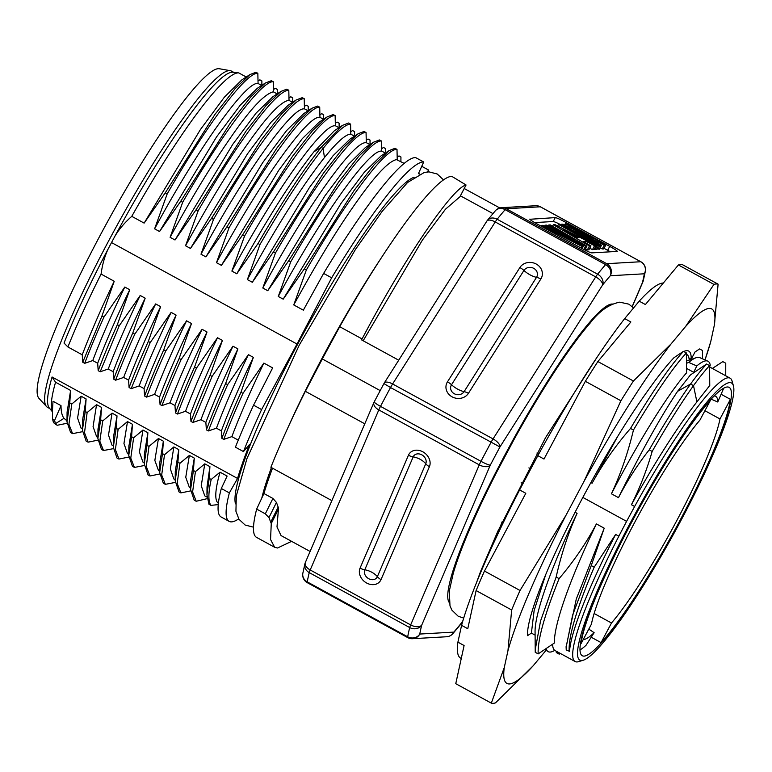 <?xml version="1.0" encoding="UTF-8"?>
<svg xmlns="http://www.w3.org/2000/svg" width="772" height="772" viewBox="0 0 772 772"><rect width="100%" height="100%" fill="white"/><g stroke="black" fill="none" stroke-linecap="round" stroke-linejoin="round"><path stroke-width="1.16" d="M538.731 454.032L536.936 453.058M612.399 304.033A170.38 23.421 118.7 0 0 512.975 440.03L513.592 440.339A167.91 23.083 -61.3 0 1 590.165 323.053C599.197 311.203 609.06 304.245 619.771 302.17L628.881 304.168L633.561 307.951M513.592 440.339L497.322 470.92L496.531 470.949A170.38 23.421 118.7 0 0 449.198 602.43M452.16 577.263A167.91 23.083 -61.3 0 1 453.222 573.451A167.91 23.083 -61.3 0 1 497.322 470.92M476.276 583.275L480.589 571.444L497.554 531.918L545.572 437.637L597.586 356.413M498.249 530.345L497.554 531.918M594.151 613.508L611.492 622.994A131.607 18.094 118.7 0 0 676.919 520.338A131.607 18.094 118.7 0 0 719.986 418.955L704.913 410.714M634.497 522.76A131.607 18.094 118.7 0 0 591.429 624.143L581.007 643.751A151.621 20.834 -61.3 0 1 631.274 522.943A151.621 20.834 -61.3 0 1 710.346 400.494L699.924 420.103A131.607 18.094 118.7 0 0 634.497 522.76M591.217 637.218L601.07 642.603A151.621 20.834 -61.3 0 0 680.142 520.145A151.621 20.834 -61.3 0 0 730.409 399.346L721.096 394.251M584.163 656.113A152.952 21.018 -61.3 0 1 582.32 655.737A152.952 21.018 -61.3 0 1 634.14 517.211A152.952 21.018 -61.3 0 1 727.253 386.984A152.952 21.018 -61.3 0 1 729.106 387.351A152.952 21.018 -61.3 0 1 677.276 525.886A152.952 21.018 -61.3 0 1 584.163 656.113M686.395 354.309A161.493 22.195 -61.3 0 1 686.829 354.502A161.493 22.195 -61.3 0 1 689.203 360.099M686.54 368.398L694.057 372.48M709.584 366.99A161.493 22.195 118.7 0 1 710.018 367.183L730.109 378.174A161.493 22.195 -61.3 0 0 728.16 377.778A161.493 22.195 -61.3 0 0 634.632 506.49L631.428 504.734A161.493 22.195 118.7 0 1 696.904 401.894L709.757 385.498L709.564 365.619L706.631 364.017L690.438 374.931L677.584 391.327L690.573 384.022C696.691 375.626 702.047 368.958 706.631 364.017M730.109 378.174A161.493 22.195 -61.3 0 1 732.059 381.021L733.4 385.768A157.932 21.703 -61.3 0 1 681.155 520.087A157.932 21.703 -61.3 0 1 583.304 660.214A157.932 21.703 -61.3 0 1 581.827 660.494A157.932 21.703 -61.3 0 1 630.261 523.011A157.932 21.703 -61.3 0 1 729.588 382.603A157.932 21.703 -61.3 0 1 733.4 385.768M617.861 436.112L592.114 483.233L590.889 482.558M631.428 504.734C639.795 488.02 646.704 470.264 652.157 451.446L649.223 449.844C637.585 464.638 627.337 480.57 618.468 497.651L611.434 493.8C638.705 440.87 669.247 392.311 686.578 372.818L686.376 352.949L683.442 351.337L673.927 357.745C666.477 365.687 658.207 376.08 649.117 388.924A165.401 22.735 118.7 0 0 566.744 528.83A165.401 22.735 118.7 0 0 527.546 635.655L531.397 633.098L534.137 610.517L545.698 574.677M618.468 497.651C640.297 453.28 660.002 417.835 677.584 391.327M696.904 401.894L693.507 385.624C699.625 377.238 704.971 370.57 709.564 365.619M652.157 451.446C667.23 425.14 681.01 403.206 693.507 385.624L690.573 384.022C677.922 401.855 664.142 423.789 649.223 449.844M611.434 493.8C620.698 473.931 628.032 452.682 633.445 430.043L630.512 428.441C615.429 445.82 602.623 464.088 592.114 483.233M634.632 506.49L626.594 521.351L582.85 497.419M530.779 468.942L528.897 467.909M478.833 576.973L480.589 571.444M502.109 521.814L496.222 537.524M521.139 482.751L522.914 483.726M626.594 521.351L618.845 536.193L615.631 534.436A161.493 22.195 118.7 0 0 569.562 651.298L566.243 649.947L566.117 647.37L572.592 615.207L591.246 565.596L594.179 567.198L615.631 534.436M575.082 512.261L577.089 513.361C568.211 533.163 561.225 554.383 556.158 577.031L559.092 578.633C573.847 561.254 586.286 543.015 596.409 523.918L604.215 528.193L591.246 565.596M583.304 660.214L578.575 661.652A161.493 22.195 -61.3 0 1 577.07 661.932A161.493 22.195 -61.3 0 1 575.13 661.536A161.493 22.195 -61.3 0 1 618.845 536.193M575.13 661.536L555.039 650.555A161.493 22.195 118.7 0 1 552.713 645.643L551.941 644.659M566.117 646.955L576.269 599.072L604.215 528.193M535.073 631.969L535.237 652.292L538.171 653.894L554.392 643.008C553.736 624.48 571 576.665 596.409 523.918M577.089 513.361C551.623 566.185 534.427 613.981 535.073 632.442L535.064 631.969M535.083 635.115L531.397 633.098M546.093 650.265L533.095 665.86A213.419 29.336 -61.3 0 1 504.28 667.51L507.957 650.699A213.419 29.336 -61.3 0 1 565.992 515.271L584.201 481.024A213.419 29.336 -61.3 0 1 671.051 343.955L685.584 326.517A213.419 29.336 -61.3 0 1 714.399 324.867L710.732 341.687A213.419 29.336 -61.3 0 1 704.99 359.916L710.732 341.687M688.962 358.121L691.152 359.308L695.089 351.907L699.625 348.934L702.568 350.546L702.549 358.845M691.152 359.308A165.401 22.735 118.7 0 0 688.711 351.077A165.401 22.735 118.7 0 0 686.713 350.671A165.401 22.735 118.7 0 0 683.751 351.511M685.584 326.517L713.946 284.405L678.405 264.97L645.402 304.544L639.216 301.167L624.683 318.595L630.869 321.982L597.866 361.557L633.416 381.001L671.051 343.955M584.201 481.024L620.9 400.755A238.316 32.752 -61.3 0 1 633.416 381.001M620.9 400.755L585.35 381.31L544.009 459.05L537.833 455.673L519.624 489.911L525.809 493.298L484.469 571.039L520.019 590.483L565.992 515.271M507.957 650.699L511.653 609.996A238.316 32.752 -61.3 0 1 520.019 590.483M511.653 609.996L476.102 590.551L467.764 628.717L461.588 625.339L457.912 642.15L464.097 645.527L455.76 683.693L491.31 703.138L504.28 667.51M533.095 665.86L495.46 702.896A238.316 32.752 -61.3 0 1 493.221 703.321A238.316 32.752 -61.3 0 1 491.31 703.138M678.405 264.97A238.316 32.752 118.7 0 1 680.643 264.545A238.316 32.752 118.7 0 1 682.554 264.728L718.105 284.173L714.399 324.867M713.946 284.405A238.316 32.752 -61.3 0 1 716.184 283.98A238.316 32.752 -61.3 0 1 718.105 284.173M663.312 283.054A213.419 29.336 118.7 0 0 662.81 283.063A213.419 29.336 118.7 0 0 639.216 301.167M624.683 318.595A213.419 29.336 118.7 0 0 537.833 455.673M519.624 489.911A213.419 29.336 118.7 0 0 461.588 625.339M457.912 642.15A213.419 29.336 118.7 0 0 460.566 658.072L461.27 658.458M597.866 361.557A238.316 32.752 118.7 0 0 585.35 381.31M484.469 571.039A238.316 32.752 118.7 0 0 476.102 590.551M714.119 395.978A138.651 19.059 -61.3 0 1 715.49 396.219A138.651 19.059 -61.3 0 1 717.757 402.009L723.702 388.21A152.952 21.018 118.7 0 0 723.692 388.171M580.042 649.928A152.952 21.018 118.7 0 0 586.016 645.305L594.131 632.683L588.804 629.093M717.757 402.009L711.099 399.134M730.409 399.346L719.986 418.955M611.492 622.994L601.07 642.603M583.246 639.544A138.651 19.059 118.7 0 0 594.131 632.683M546.151 648.557A165.739 22.784 118.7 0 0 547.966 651.52A165.739 22.784 118.7 0 0 554.759 650.381M686.462 361.045L696.083 357.716A164.967 22.677 118.7 0 1 699.702 357.6L707.77 361.122A165.739 22.784 118.7 0 1 710.25 365.156L709.584 366.874M707.77 361.122A165.739 22.784 118.7 0 0 696.798 365.928L688.721 362.425L686.491 363.303M693.719 372.316L696.798 365.928M696.083 357.716A164.967 22.677 118.7 0 0 688.721 362.425M630.512 428.441C652.311 391.751 669.951 366.053 683.442 351.337M633.445 430.043C655.303 393.286 672.952 367.588 686.376 352.949M535.16 650.12L540.554 620.958L556.158 577.031M538.171 653.894C537.563 639.834 544.54 614.744 559.092 578.633M569.186 651.549C568.279 636.784 576.607 608.674 594.179 567.198M556.303 651.25L556.303 652.562L559.237 654.164L560.337 653.45M725.728 375.781L725.748 363.216L722.814 361.614L712.344 368.456M512.975 440.03L504.608 455.499L505.313 455.644M493.057 438.911A8.897 3.735 32.4 0 1 499.947 446.978L602.604 284.964A8.897 3.735 -147.6 0 0 595.714 276.897A8.897 1.226 -61.3 0 1 597.605 274.195A238.316 32.752 -61.3 0 1 605.595 264.603A8.897 1.226 -61.3 0 1 606.724 263.686A8.897 8.772 86.7 0 1 610.295 275.739A229.429 31.536 -61.3 0 0 602.604 284.964A8.897 6.987 38.8 0 0 597.605 274.195L497.149 219.248A8.897 1.226 118.7 0 0 495.248 221.95A8.897 3.735 -147.6 0 0 486.9 221.033L384.244 383.047A8.897 3.735 32.4 0 1 392.601 383.964L493.057 438.911L595.714 276.897L495.248 221.95L392.601 383.964A8.897 1.226 118.7 0 0 390.516 387.534L499.947 446.978A229.429 31.536 -61.3 0 0 490.317 465.101A8.897 5.037 -156.8 0 1 479.267 464.86A8.897 1.226 -61.3 0 1 480.966 461.309A238.316 32.752 -61.3 0 1 485.935 451.9A238.316 32.752 -61.3 0 1 490.973 442.481A8.897 1.226 -61.3 0 1 493.057 438.911M344.129 472.01L305.355 562.489A8.897 5.037 23.2 0 0 310.209 569.977L410.665 624.915A8.897 5.037 23.2 0 0 421.715 625.166L490.317 465.101A8.897 1.148 27.6 0 1 480.966 461.309L380.5 406.362A8.897 1.226 118.7 0 0 378.801 409.913A8.897 5.037 -156.8 0 1 373.947 402.424A8.897 8.897 0 0 1 374.246 401.807A8.897 1.148 27.6 0 0 380.5 406.362A238.316 32.752 118.7 0 1 385.469 396.953A238.316 32.752 118.7 0 1 390.516 387.534L383.935 383.587A8.897 8.897 0 0 1 384.244 383.047M407.886 637.653A8.897 1.226 -61.3 0 1 407.78 637.633A8.897 1.226 -61.3 0 1 407.693 636.813A8.897 8.135 10.3 0 0 419.775 634.053A8.897 8.772 86.7 0 1 412.557 638.705L446.612 636.755A8.897 8.772 -93.3 0 0 453.83 632.104A229.429 31.536 -61.3 0 0 461.521 622.879A8.897 3.735 32.4 0 1 461.309 623.419A8.897 3.735 32.4 0 1 461.145 623.631M642.979 281.597A8.897 5.037 -156.8 0 1 642.854 281.963A8.897 5.037 -156.8 0 1 642.41 282.687L632.191 306.532M632.287 306.619L642.854 281.963A8.897 8.897 0 0 0 643.308 280.612L645.373 271.155A8.897 8.135 -169.7 0 1 644.35 273.79A8.897 8.772 -93.3 0 0 640.779 261.737A8.897 1.226 -61.3 0 1 640.885 261.766L540.429 206.819A8.897 1.226 118.7 0 0 540.323 206.799A8.897 8.772 -93.3 0 0 535.652 205.738L535.652 205.738A8.897 8.897 0 0 1 540.429 206.819A8.897 1.226 118.7 0 1 540.506 206.896M336.071 490.799L335.173 492.903M529.959 219.065A10.393 0.878 28 0 0 529.814 219.123A10.393 0.878 28 0 0 537.312 224.092L581.075 248.034A10.393 0.878 28 0 0 591.777 252.878L617.089 251.421A10.393 0.878 28 0 0 617.233 251.363A10.393 0.878 28 0 0 609.735 246.393L565.972 222.452A10.393 0.878 28 0 0 555.271 217.607L529.843 219.277M535.652 205.738L501.597 207.687A8.897 8.772 86.7 0 1 506.258 208.749L606.724 263.686L640.779 261.737L540.323 206.799L506.258 208.749A8.897 1.226 118.7 0 0 505.139 209.666L605.595 264.603A8.897 7.44 40.9 0 1 610.295 275.739L644.35 273.79A229.429 31.536 -61.3 0 1 642.41 282.687A8.897 7.797 -166 0 0 643.308 280.612M380.171 390.593L322.32 358.951L305.365 391.317L364.78 423.809M305.365 391.317A205.42 28.236 118.7 0 0 270.895 467.292L331.863 500.632M272.516 468.179A192.083 26.402 118.7 0 0 263.918 493.52L256.661 509.095A205.42 28.236 118.7 0 0 256.545 537.37L274.649 547.271M256.661 509.095L265.327 513.834L268.955 517.597A7999.686 6143.431 -75.5 0 0 276.444 502.427L272.912 498.442L263.918 493.52M276.444 502.427L278.509 508.044L276.994 526.958L281.047 535.575L310.083 551.449M499.802 207.977L464.233 188.522M398.719 360.206L361.605 339.902L362.087 338.937C405.686 255.879 452.932 187.384 465.97 185.087L459.909 196.783L445.454 209.231L422.409 240.073L363.168 340.761M362.087 338.937L339.719 326.701L322.32 358.951M466.018 184.952L451.919 176.421A205.42 28.236 118.7 0 0 451.205 176.421A205.42 28.236 118.7 0 0 339.719 326.701M268.955 517.597L271.262 523.58L278.489 508.98M291.613 541.346L277.544 548.004L274.649 547.28L270.557 539.512L271.262 523.58M270.895 521.833A7999.686 6143.431 -75.5 0 0 278.209 507.03M287.309 429.029A188.078 25.852 -61.3 0 1 322.406 357.571A188.078 25.852 -61.3 0 1 379.062 261.274M261.824 498.008A188.078 25.852 -61.3 0 1 271.426 467.581M414.11 177.261A188.078 25.852 118.7 0 0 305.374 329.924A188.078 25.852 118.7 0 0 235.479 503.865M238.712 518.871A204.532 28.11 -61.3 0 1 231.619 521.872A204.532 28.11 -61.3 0 1 229.159 521.38A204.532 28.11 -61.3 0 1 229.361 492.893L237.564 478.447A191.639 26.335 -61.3 0 1 249.52 444.498L243.46 451.572A204.532 28.11 -61.3 0 1 261.602 409.575L297.008 344.022L331.661 277.814A204.532 28.11 -61.3 0 1 422.969 161.995A204.532 28.11 -61.3 0 1 423.693 161.995L418.414 173.681A191.639 26.335 -61.3 0 1 419.678 174.038L418.54 173.41M114.652 236.686A191.639 26.335 -61.3 0 1 232.025 72.201A191.639 26.335 -61.3 0 1 232.912 72.23L238.76 72.906A193.859 26.644 118.7 0 0 237.901 72.886A193.859 26.644 118.7 0 0 131.771 216.343C124.524 222.751 118.811 229.525 114.652 236.686L108.398 248.449A191.639 26.335 -61.3 0 0 64.028 343.048L67.907 346.966L82.237 354.802L82.749 362.242L84.708 363.313C89.967 349.311 96.384 333.9 103.959 317.08L124.794 287.039L129.735 289.741C116.669 316.781 105.986 341.282 97.677 363.245L92.765 360.553L84.708 363.313M238.268 440.137L231.851 436.624C240.189 414.68 250.861 390.169 263.86 363.091L242.968 393.373L240.951 392.272C233.53 408.851 227.171 424.214 221.873 438.342L221.361 430.892L216.44 428.19L208.382 430.95L206.375 429.859L205.863 422.409L200.923 419.717C209.28 397.686 219.962 373.185 232.98 346.203L212.039 376.466L210.042 375.366C202.718 391.751 196.358 407.105 190.974 421.435L190.452 413.985L185.512 411.283L177.483 414.033L175.476 412.933L174.964 405.512L170.014 402.81C178.361 380.77 189.043 356.268 202.071 329.297L181.111 359.569L179.133 358.488C171.809 374.874 165.449 390.217 160.055 404.528L159.543 397.078L154.574 394.367L146.555 397.107L144.586 396.036L144.075 388.615L139.153 385.932L131.153 388.673L129.088 387.544L128.577 380.142L123.645 377.45L115.597 380.2L113.696 379.158L113.175 371.718L108.234 369.016L100.186 371.776L98.189 370.685L97.677 363.245M160.055 404.528L161.956 405.57C167.331 391.385 173.719 376.051 181.111 359.569M170.014 402.81L161.956 405.57M190.974 421.435L192.865 422.467L212.039 376.466M200.923 419.717L192.865 422.467M221.873 438.342L223.784 439.384C229.12 425.256 235.508 409.922 242.968 393.373M231.851 436.624L223.784 439.384M243.46 451.572L235.421 447.181A204.532 28.11 118.7 0 1 253.563 405.175L261.602 409.575M52.409 411.785L49.292 407.973A191.639 26.335 -61.3 0 1 52.071 376.987L55.555 382.227A193.859 26.644 118.7 0 0 52.409 411.582M237.564 478.447L52.071 376.987M233.694 72.317L231.436 71.082A191.639 26.335 118.7 0 0 230.268 70.677A191.639 26.335 118.7 0 0 229.13 70.619A191.639 26.335 118.7 0 0 114.574 229.882A191.639 26.335 118.7 0 0 46.561 406.583A191.639 26.335 118.7 0 0 47.526 407.346L49.784 408.581M230.268 70.677L219.316 68.737A188.078 25.852 118.7 0 0 218.196 68.679A188.078 25.852 118.7 0 0 105.764 224.98A188.078 25.852 118.7 0 0 39.015 398.4L46.561 406.583M55.555 382.227L70.619 390.468L69.769 402.887L71.806 403.997L81.156 396.229L86.107 398.941L85.229 411.495L87.139 412.537L96.568 404.663L101.518 407.365L100.649 419.785L102.744 420.933L112.065 413.136L117.016 415.838L116.147 428.306L118.116 429.377L127.505 421.58L132.456 424.282L131.578 436.711L133.624 437.83L142.955 430.033L147.877 432.716L147.008 445.28L149.006 446.38L158.453 438.506L163.375 441.198L162.506 453.627L164.513 454.727L173.854 446.93L178.786 449.622L177.917 462.177L179.924 463.277L189.362 455.412L194.293 458.105L193.434 470.515L195.441 471.615L204.783 463.847L209.916 466.655L209.193 478.379L211.19 479.47L220.049 472.194L227.122 476.063L221.323 488.493L229.361 492.893M221.323 488.493A204.532 28.11 118.7 0 0 221.12 516.979L229.159 521.38M427.495 171.934L428.47 169.975A204.532 28.11 -61.3 0 1 428.479 171.886M428.47 169.975L421.753 166.308M258.012 80.992L259.875 79.834L261.882 80.935L261.843 85.316M273.5 89.475L275.334 88.326L277.302 89.398L277.264 92.852M288.979 97.909L290.793 96.77L292.771 97.851L292.704 102.261M304.39 106.372L306.262 105.195L308.25 106.275L308.192 109.663M319.897 114.825L321.731 113.667L323.69 114.729L323.603 119.245M335.318 123.259L337.152 122.111L339.149 123.202L339.101 127.612M350.749 131.722L352.611 130.555L354.609 131.655L354.57 134.859M366.237 140.166L368.07 139.018L370.058 140.108L370.01 144.518M381.667 148.629L383.52 147.471L385.517 148.562L385.479 151.669M397.175 157.083L398.999 155.915L400.948 156.996L400.89 161.58M308.24 106.797L308.25 106.275M354.609 132.147L354.609 131.655M385.517 149.054L385.517 148.562M53.007 401.257L52.419 411.158L53.007 401.257L61.017 405.628L54.609 420.402L55.449 423.664L64.037 418.308C62.021 415.838 61.017 411.611 61.017 405.628M65.755 419.843L64.037 418.308M70.638 432.581L66.981 421.869L67.087 412.132L70.619 390.468M66.981 421.869L69.769 402.887M71.806 403.997L68.92 424.291L72.597 433.652L82.401 431.702M81.156 396.229L77.576 418.096L81.147 428.267L82.401 428.952M97.89 440.156L88.104 442.163L86.155 441.101L82.392 430.168L82.498 420.528L86.107 398.941M82.392 430.168L85.229 411.495M88.104 442.163L84.505 432.725L87.139 412.537M96.568 404.663L93.074 426.636L96.635 436.74M97.976 429.859L101.518 407.365M100.649 419.785L97.88 438.506L101.499 449.429L103.506 450.53L113.33 448.667M102.744 420.933L99.82 441.169L103.506 450.53M112.065 413.136L108.495 435.128L112.017 445.154L113.33 445.869M118.116 429.377L115.395 449.584L118.927 459.06L116.958 457.989L113.32 447.171L113.426 437.531L117.016 415.838M113.32 447.171L116.147 428.306M118.927 459.06L128.779 457.053M127.505 421.58L123.954 443.495L127.496 453.618L128.779 454.312M128.866 446.448L132.456 424.282M131.578 436.711L128.76 455.422L132.437 466.327L134.434 467.417L130.767 458.143L133.624 437.83M144.277 465.535L134.434 467.417M142.955 430.033L139.433 452.025L142.916 462.052L144.277 462.795M148.089 474.963L144.258 463.875L144.374 454.235L147.877 432.716M144.258 463.875L147.008 445.28M149.006 446.38L146.284 466.491L149.971 475.986L159.679 474.008M158.453 438.506L154.844 460.411L158.501 470.573M164.513 454.727L161.686 474.973L165.353 484.333L163.346 483.233L159.669 472.445L159.775 462.698L163.375 441.198M159.669 472.445L162.506 453.627M165.353 484.333L175.196 482.432M173.854 446.93L170.351 468.913L173.835 478.958L175.186 479.702M178.988 491.87L175.176 480.763L175.283 471.132L178.786 449.622M175.176 480.763L177.917 462.177M179.924 463.277L177.193 483.417L180.87 492.903L190.597 490.905M189.362 455.412L185.753 477.318L189.401 487.479M195.441 471.615L192.604 491.909L196.194 501.26L194.187 500.159L190.588 489.506L190.703 479.788L194.293 458.105M190.588 489.506L193.434 470.515M196.194 501.26L207.118 498.673M204.783 463.847L201.241 485.762L204.773 495.875L206.983 497.091M220.049 472.194A193.859 26.644 118.7 0 0 218.38 503.305M209.916 466.655L207.031 486.891L206.944 494.823L209.193 478.379M211.19 479.47C208.199 492.893 208.122 501.52 210.959 505.38L208.971 504.29L206.944 494.823M210.959 505.38L218.244 504.598M66.99 423.288L57.215 425.266L53.471 422.573L55.574 424.349M53.471 422.573L52.602 419.302L52.419 411.158M52.602 419.302L54.609 420.402M423.693 161.995L415.664 157.604A204.532 28.11 118.7 0 0 414.94 157.594A204.532 28.11 118.7 0 0 323.622 273.413L303.338 310.18L293.746 304.93C319.762 257.549 338.213 227.904 356.442 202.167C375.115 175.572 388.441 161.387 396.432 159.601L404.161 163.375M331.661 277.814L323.622 273.413M358.131 133.768L350.083 139.056L333.07 155.712L309.524 187.393L252.319 282.272L273.423 251.971L323.468 173.16L343.424 147.626L358.131 133.768L364.056 131.452L366.063 132.552L366.295 142.656L365.494 142.675C352.669 142.695 306.87 206.606 262.798 288.004L267.759 290.716L288.728 260.714L338.638 182.009L358.874 156.108L373.503 142.222L379.486 139.944L381.503 141.044C370.695 139.201 331.786 190.24 290.735 261.814L278.267 296.467L283.199 299.16L304.322 268.897L354.319 190.134L374.323 164.571L389.146 150.579L394.994 148.311L397.001 149.411L397.233 159.582M381.503 141.044L381.725 151.1L385.344 153.078M366.295 142.656L369.865 144.615M213.497 219.431C253.631 149.652 292.192 98.063 304.216 98.662L302.199 97.687L296.168 99.984L281.635 113.831L261.37 139.713L211.528 218.36L213.497 219.431L200.99 254.2L205.902 256.893L226.92 226.823L276.878 148.079L297.017 122.343L311.927 108.263L317.678 106.073L319.724 107.192L319.946 117.315L319.154 117.334C307.352 116.485 261.409 179.316 216.478 262.673L221.41 265.365L242.524 235.055L292.414 156.475L312.515 130.7L327.183 116.89L333.166 114.546L335.144 115.626L335.366 125.749L334.575 125.768C321.721 125.797 275.72 190.105 231.88 271.097L236.811 273.799C266.022 220.56 291.729 179.895 313.943 151.794L321.152 147.384L342.594 125.325L348.654 122.999L350.584 124.157L350.806 134.193L354.454 136.181M335.366 125.749L338.956 127.708M319.946 117.315L323.545 119.284M304.216 98.662L304.448 108.833L308.057 110.811M257.838 73.292L255.928 72.279L249.877 74.594L235.035 88.674L214.954 114.41L165.247 192.855L167.215 193.84C208.633 121.841 246.683 72.028 257.838 73.292L258.07 83.472L257.279 83.492C245.438 82.758 199.224 146.217 154.603 228.83L159.543 231.532L180.754 201.26L230.741 122.42L250.765 96.886L265.365 83L271.348 80.713L273.327 81.793L273.558 91.936L272.767 91.955C263.995 94.676 250.813 108.659 233.231 133.903C213.439 162.159 194.843 191.91 170.101 237.313L175.012 239.995L195.963 209.936L245.94 131.211L266.272 105.224L281.008 91.385L286.74 89.185L288.805 90.237L289.027 100.408L292.578 102.348M273.558 91.936L277.167 93.914M258.07 83.472L261.66 85.431M238.76 72.906L246.249 77.007M249.028 75.174L241.742 79.96L224.256 97.32L200.382 129.6L144.132 223.108L131.771 216.343M144.132 223.108L165.247 192.855M167.215 193.84L154.603 228.83M159.543 231.532L216.488 137.011L240.208 105.243L257.308 88.307L265.365 83M273.327 81.793C262.461 79.941 223.33 131.732 182.665 202.303L180.754 201.26M182.665 202.303L170.101 237.313M175.012 239.995L232.826 144.239L256.072 113.127L272.854 96.751L281.008 91.385M288.805 90.237C276.569 89.909 239.03 139.809 198.143 210.833L195.963 209.936M289.027 100.408L288.236 100.428C280.265 102.222 266.929 116.408 248.237 142.984C230.008 168.721 211.596 198.385 185.541 245.757L198.143 210.833M296.168 99.984L288.101 105.291L271.088 122.169L247.474 153.84L190.472 248.449L185.541 245.757M190.472 248.449L211.528 218.36M200.99 254.2C244.599 173.439 290.812 108.92 303.657 108.852L304.448 108.833M205.902 256.893L262.577 162.805L286.489 130.671L303.772 113.619L311.927 108.263M226.92 226.823L228.975 227.943C269.669 156.948 308.395 105.822 319.724 107.192M228.975 227.943L216.478 262.673M221.41 265.365L278.76 170.274L302.238 138.719L319.135 122.169L327.183 116.89M335.144 115.626C324.414 113.696 285.177 165.343 244.521 236.145L242.524 235.055M244.521 236.145L231.88 271.097M313.943 151.794L334.45 130.671L342.643 125.296M236.811 273.799L258.031 243.508L259.942 244.579C284.212 202.843 305.268 170.795 323.092 148.446C336.293 132.176 345.451 124.08 350.584 124.157M252.319 282.272L247.387 279.58C276.559 226.283 302.248 185.608 324.462 157.546C336.486 142.675 345.007 134.897 350.025 134.212L350.806 134.193M366.063 132.552C354.83 131.066 316.356 181.989 275.43 253.071L273.423 251.971M275.43 253.071L262.798 288.004M267.759 290.716L324.771 196.078L348.375 164.417L365.378 147.568L373.503 142.222M290.735 261.814L288.728 260.714M278.267 296.467C321.876 215.706 368.099 151.187 380.934 151.119L381.725 151.1M283.199 299.16L341.002 203.412L364.287 172.291L381.05 155.896L389.146 150.579M397.001 149.411C385.913 147.983 347.313 198.655 306.339 269.997L304.322 268.897M306.339 269.997L293.746 304.93M111.699 242.669L297.008 344.022M259.942 244.579L247.387 279.58M263.86 363.091L272.641 367.897L253.563 405.175M240.951 392.272L253.37 357.359C240.266 384.379 229.593 408.89 221.361 430.892M216.44 428.19C224.681 406.197 235.335 381.686 248.41 354.647L253.37 357.359M248.41 354.647L227.643 384.639C220.01 401.691 213.583 417.121 208.382 430.95M206.375 429.859C211.576 416.031 217.994 400.591 225.636 383.539L227.643 384.639M225.636 383.539L237.901 348.896C224.884 375.964 214.201 400.475 205.863 422.409M232.98 346.203L237.901 348.896M210.042 375.366L222.423 340.433C209.376 367.482 198.713 392.002 190.452 413.985M185.512 411.283C193.811 389.32 204.474 364.809 217.482 337.731L222.423 340.433M217.482 337.731L196.522 368.051L194.592 366.999L207.012 331.999C193.926 359.038 183.244 383.539 174.964 405.512M202.071 329.297L207.012 331.999M179.133 358.488L191.514 323.526C178.515 350.507 167.852 375.018 159.543 397.078M154.574 394.367C162.911 372.422 173.575 347.911 186.573 320.824L191.514 323.526M186.573 320.824L165.787 350.951L163.741 349.822L176.103 315.092C162.998 342.121 152.325 366.623 144.075 388.615M139.153 385.932C147.394 363.93 158.057 339.419 171.133 312.38L176.103 315.092M171.133 312.38L150.183 342.614L131.153 388.673M123.645 377.45C131.993 355.506 142.675 331.005 155.674 303.927L160.624 306.629L148.34 341.349L150.183 342.614M155.674 303.927L134.782 334.189C127.197 351.125 120.808 366.468 115.597 380.2M113.696 379.158C118.946 365.137 125.325 349.706 132.823 332.857L134.782 334.189M132.823 332.857L145.175 298.185C132.08 325.205 121.407 349.726 113.175 371.718M108.234 369.016C116.514 347.043 127.168 322.532 140.205 295.464L145.175 298.185M140.205 295.464L119.255 325.745L117.334 324.694L129.735 289.741M108.398 248.449C104.789 255.908 102.358 264.449 101.084 274.07L114.227 281.259L101.894 316.192L103.959 317.08M177.483 414.033C182.752 399.973 189.101 384.649 196.522 368.051M194.592 366.999C187.123 383.587 180.754 398.902 175.476 412.933M146.555 397.107C151.823 383.115 158.241 367.723 165.787 350.951M163.741 349.822C156.214 366.613 149.836 382.024 144.586 396.036M148.34 341.349C140.793 358.112 134.376 373.513 129.088 387.544M160.624 306.629C147.606 333.707 136.924 358.208 128.577 380.142M119.255 325.745L100.186 371.776M98.189 370.685C103.554 356.394 109.933 341.06 117.334 324.694M92.765 360.553C101.045 338.493 111.728 313.982 124.794 287.039M101.894 316.192L82.749 362.242M114.227 281.259C101.238 308.346 90.575 332.857 82.237 354.802M101.084 274.07A193.859 26.644 118.7 0 0 67.907 346.966M324.462 157.546L323.092 148.446L321.152 147.384C303.184 169.821 282.147 201.868 258.031 243.508M214.085 401.729A35.57 4.893 -61.3 0 1 214.886 399.819M534.639 222.587L553.186 221.525A10.393 0.878 -152 0 1 561.051 224.864M604.042 248.323L607.651 250.302A10.393 0.878 -152 0 1 610.324 251.807M585.494 248.825L587.347 249.916L588.891 249.829L590.976 245.921L583.333 241.443L585.929 241.289L594.556 245.708L596.148 245.621L554.971 224.633L553.321 224.729L589.422 246.007L590.976 245.921M589.75 248.227L592.481 249.626L594.073 249.53L596.148 245.621M594.315 249.076L596.505 249.395L598.58 245.477L559.941 224.343L558.484 224.43L597.123 245.564L598.58 245.477M596.862 248.729L599.381 249.231L601.465 245.313L574.947 230.809L604.273 245.158L605.769 245.071L567.13 223.938L565.673 224.015L592.114 238.48L562.894 224.179L561.369 224.266L600.008 245.399L601.465 245.313M600.027 248.015L603.694 248.98L605.769 245.071M583.825 249.491L585.552 246.229L586.923 246.152L550.311 224.903L548.776 224.99L574.841 239.947L546.576 225.115L545.013 225.202L571.627 240.381L542.87 225.327L541.269 225.414L540.921 226.071M585.552 246.229L555.541 230.51L583.304 246.355L581.943 246.432L541.269 225.414M544.492 226.177L545.013 225.202M548.236 225.984L548.776 224.99M584.867 250.012L586.923 246.152M582.117 248.594L583.304 246.355M581.084 248.034L581.943 246.432M587.347 249.916L589.422 246.007M552.54 226.196L553.321 224.729M578.595 237.525L576.829 237.631L563.299 229.699L578.595 237.525M592.481 249.626L594.556 245.708M585.253 242.562L585.929 241.289M557.654 225.993L558.484 224.43M595.048 249.472L597.123 245.564M561.012 224.932L561.369 224.266M565.036 225.221L565.673 224.015M602.189 249.067L604.273 245.158M597.924 249.308L600.008 245.399M447.461 381.85A8.897 3.735 32.4 0 1 451.523 384.755A13.336 5.607 -147.6 0 0 464.097 391.636A7.237 6.494 -167.7 0 1 455.451 394.26A7.237 6.494 -167.7 0 1 450.694 386.878A7.237 6.494 -167.7 0 1 451.523 384.755L523.937 270.461A7.237 6.494 -167.7 0 1 532.593 267.836A7.237 6.494 -167.7 0 1 537.351 275.218A7.237 6.494 -167.7 0 1 536.521 277.341A13.336 5.607 32.4 0 1 523.937 270.461A8.897 3.735 -147.6 0 0 519.884 267.546A12.062 10.818 12.3 0 1 534.301 263.175A12.062 10.818 12.3 0 1 542.224 275.488A12.062 10.818 12.3 0 1 540.844 279.02L468.43 393.315A12.062 10.818 12.3 0 1 454.004 397.686A12.062 10.818 12.3 0 1 446.091 385.382A12.062 10.818 12.3 0 1 447.461 381.85L519.884 267.546M360.051 568.144A8.897 5.037 23.2 0 0 364.78 569.794A13.336 7.556 -156.8 0 1 377.363 576.674A7.237 5.877 39.8 0 1 370.772 579.511A7.237 5.877 39.8 0 1 364.596 573.673A7.237 5.877 39.8 0 1 364.78 569.794L413.174 456.879A7.237 5.877 39.8 0 1 419.756 454.042A7.237 5.877 39.8 0 1 425.932 459.88A7.237 5.877 39.8 0 1 425.748 463.76A13.336 7.556 23.2 0 0 413.174 456.879A8.897 5.037 -156.8 0 1 408.446 455.219A12.062 9.795 -140.2 0 1 419.418 450.491A12.062 9.795 -140.2 0 1 429.714 460.228A12.062 9.795 -140.2 0 1 429.415 466.684L381.021 579.608A12.062 9.795 -140.2 0 1 370.049 584.336A12.062 9.795 -140.2 0 1 359.752 574.6A12.062 9.795 -140.2 0 1 360.051 568.144L408.446 455.219M504.608 455.499L496.531 470.949M462.93 620.649L461.521 622.879A8.897 6.987 -141.2 0 1 460.72 624.23L452.817 633.706A8.897 7.44 -139.1 0 0 453.83 632.104L419.775 634.053A229.429 31.536 -61.3 0 1 421.715 625.166A8.897 7.797 14 0 1 409.71 627.568A8.897 1.226 -61.3 0 1 410.665 624.915L479.267 464.86L378.801 409.913L310.209 569.977A8.897 1.226 118.7 0 0 309.254 572.631L409.71 627.568A238.316 32.752 -61.3 0 0 407.693 636.813L307.227 581.866A8.897 1.226 118.7 0 0 307.314 582.686L407.78 637.633A8.897 8.897 0 0 0 412.557 638.705M305.22 562.856A8.897 7.797 14 0 0 304.901 563.84A8.897 7.797 14 0 0 309.254 572.631A238.316 32.752 118.7 0 0 307.227 581.866A8.897 8.135 10.3 0 1 302.836 573.287L304.901 563.84A8.897 8.897 0 0 1 305.355 562.489M501.597 207.687A8.897 8.897 0 0 0 495.383 210.746A8.897 7.44 40.9 0 1 505.139 209.666A238.316 32.752 118.7 0 0 497.149 219.248A8.897 6.987 38.8 0 0 487.489 220.213A8.897 8.897 0 0 0 486.9 221.033M487.064 220.821A8.897 6.987 38.8 0 1 487.489 220.213L495.383 210.746M272.912 498.442A6878.472 6711.739 66.9 0 1 265.327 513.834M553.186 221.525L555.271 217.607M565.972 222.452L564.602 225.019M607.651 250.302L609.735 246.393M540.844 279.02A8.897 3.735 -147.6 0 0 536.521 277.341L464.097 391.636A8.897 3.735 32.4 0 1 468.43 393.315M429.415 466.684A8.897 5.037 -156.8 0 1 425.748 463.76L377.363 576.674A8.897 5.037 23.2 0 0 381.021 579.608M453.222 573.451L449.294 591.101L449.999 605.914L451.9 610.15L458.201 616.239L463.711 618.102M544.849 649.435L547.966 651.52M566.117 646.54L566.117 647.37M446.612 636.755A8.897 8.897 0 0 0 452.817 633.706M460.72 624.23A8.897 8.897 0 0 0 461.309 623.419L462.824 621.016M645.373 271.155A8.897 8.897 0 0 0 640.885 261.766M374.246 401.807L383.935 383.587M343.222 474.124L373.947 402.424M302.836 573.287A8.897 8.897 0 0 0 307.314 582.686M492.941 213.593L460.44 195.827M459.967 196.744L466.037 185.048M253.505 527.17L245.158 525.057L239.002 519.315L235.923 511.257L236.328 495.73L246.982 458.491L299.314 344.988L355.496 249.375L382.237 211.258L407.568 182.491L424.378 172.407L429.058 171.886L437.213 173.999L443.456 179.866M385.517 148.813L385.498 150.482M66.99 420.528L65.678 419.804M70.522 432.513L72.597 433.642M97.89 437.425L96.548 436.691M97.88 438.506L97.986 428.75M128.76 455.422L128.876 445.676M147.963 474.896L149.971 475.986M159.679 471.219L158.424 470.534M180.87 492.903L178.863 491.803M190.607 488.136L189.333 487.441M55.237 424.156L57.224 425.247M318.006 149.305L319.483 148.398"/></g></svg>
